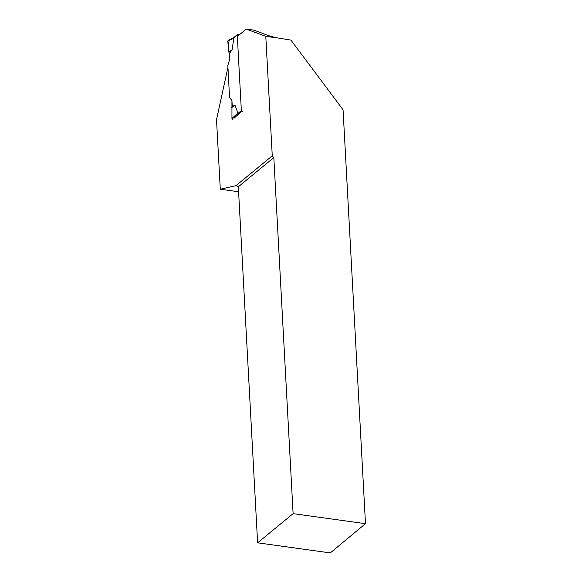 <?xml version="1.0" encoding="UTF-8"?>
<svg xmlns="http://www.w3.org/2000/svg" width="582" height="582" viewBox="0 0 582 582"><rect width="100%" height="100%" fill="white"/><g stroke="black" fill="none" stroke-linecap="round" stroke-linejoin="round"><path stroke-width="0.87" d="M242.17 111.548A0.858 0.706 -129.4 0 1 241.355 110.645L237.267 35.066A0.858 0.706 -129.4 0 1 237.994 34.382L239.588 34.6M233.229 38.128L233.833 38.252L232.08 49.761L229.395 53.529L228.828 52.067L227.766 40.958L233.833 38.252M265.792 36.346L246.281 29.1L253.963 30.162L270.739 36.397L278.458 38.099L265.792 36.346L272.26 155.852L236.045 185.622L220.287 189.215L216.519 119.696L227.94 67.374L229.577 97.689L231.934 100.417L229.577 97.689L227.831 65.46L229.708 59.262L228.202 45.52L229.163 40.333M231.934 100.417L231.956 118.452L237.893 113.134L235.092 105.364L232.247 106.142L231.934 100.417M237.405 115.229L237.893 113.134M228.486 40.238L227.766 40.958M232.08 49.761L228.828 52.067M246.281 29.1L237.34 36.448L241.399 111.438L233.957 118.313M232.771 119.383L231.956 118.452M235.092 105.364L231.832 107.466M278.458 38.099L290.935 40.093L343.067 109.816L365.481 523.676L293.11 513.644L273.824 157.577L238.329 186.757L257.615 542.824L330.3 552.9L365.481 523.676M272.26 155.852L273.824 157.577M220.287 189.215L238.598 191.754M293.11 513.644L257.615 542.824M236.045 185.622L238.329 186.757M237.267 35.066L233.593 38.085M241.355 110.645L237.689 113.665M233.244 38.005L237.492 34.513M228.122 40.289L233.295 37.983"/></g></svg>
